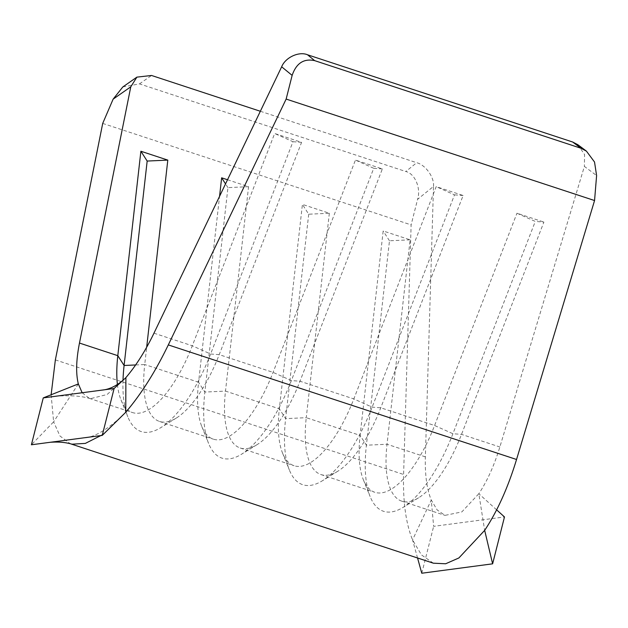 <?xml version="1.0" encoding="UTF-8"?>
<svg xmlns="http://www.w3.org/2000/svg" width="628" height="628" viewBox="0 0 628 628"><rect width="100%" height="100%" fill="white"/><g stroke="black" fill="none" stroke-linecap="round" stroke-linejoin="round"><path stroke-width="0.47" stroke-dasharray="3.14 2.35" d="M78.335 383.912L53.631 421.835L59.935 435.95L70.281 443.729L71.914 444.184M51.127 394.769L53.631 421.835L31.4 444.781M433.367 563.19L421.443 554.901L412.549 539.931C405.861 523.375 402.878 501.56 403.6 474.478L411.12 224.887L417.589 199.312L433.508 186.422L425.36 456.862C424.881 474.729 426.852 489.118 431.263 500.037L437.127 509.905L444.993 515.376L461.823 511.922L478.826 493.726L484.667 530.362M417.557 557.986L412.549 539.931L431.263 500.037L433.642 526.342L504.488 516.946M496.63 509.842L478.826 493.726C487.195 481.111 494.205 465.529 499.857 446.979L584.385 166.404L596.6 175.557M577.893 144.738L584.566 154.543L584.385 166.404M117.412 384.54A95.04 36.228 -71.8 0 0 121 399.879A95.04 36.228 -71.8 0 0 132.539 412.572A95.04 36.228 -71.8 0 0 192.301 345.785L274.671 133.497L301.589 142.352L219.219 354.647A95.04 36.228 -71.8 0 1 176.295 418.067A95.04 36.228 -71.8 0 1 159.465 421.435A95.04 36.228 -71.8 0 1 144.73 364.53L198.574 382.248A95.04 36.228 -71.8 0 0 201.769 426.451A95.04 36.228 -71.8 0 0 213.308 439.153A95.04 36.228 -71.8 0 0 273.07 372.365L355.44 160.069L382.358 168.924L299.988 381.22A95.04 36.228 -71.8 0 1 257.064 444.648A95.04 36.228 -71.8 0 1 240.234 448.007A95.04 36.228 -71.8 0 1 225.491 391.103L279.342 408.82A95.04 36.228 -71.8 0 0 282.529 453.024A95.04 36.228 -71.8 0 0 294.077 465.725A95.04 36.228 -71.8 0 0 353.831 398.937L436.201 186.642L463.126 195.504L380.756 407.792A95.04 36.228 -71.8 0 1 337.833 471.22A95.04 36.228 -71.8 0 1 321.002 474.58A95.04 36.228 -71.8 0 1 306.26 417.683L360.103 435.392L383.182 230.971L410.108 239.825L387.029 444.255A95.04 36.228 -71.8 0 0 401.771 501.16A95.04 36.228 -71.8 0 0 418.601 497.792A95.04 36.228 -71.8 0 0 461.525 434.372L543.895 222.076L535.284 221.433L516.97 213.222L543.895 222.076M425.36 456.862L387.029 444.255L366.399 445.205L360.103 435.392A95.04 36.228 -71.8 0 0 363.298 479.604A95.04 36.228 -71.8 0 0 374.845 492.297A95.04 36.228 -71.8 0 0 434.6 425.509L516.97 213.222M125.898 377.601L107.129 394.494L90.487 398.678L89.317 398.356L82.15 392.743M100.818 435.573L105.857 431.829M433.508 186.422C434.482 177.41 425.627 164.921 416.702 162.707L405.821 171.515C414.951 173.564 421.153 188.196 417.589 199.312M260.345 111.266L416.702 162.707M135.64 364.954L144.73 364.53L146.677 347.237M227.517 179.749L248.57 186.681L225.491 391.103L204.861 392.06L198.574 382.248L219.557 196.352M329.339 213.253L306.26 417.683L285.63 418.633L279.342 408.82L302.413 204.398L329.339 213.253L308.709 214.211L302.413 204.398M122.837 86.939L139.487 83.885L405.821 171.515M102.709 123.41L411.12 224.887M410.108 239.825L389.478 240.783L366.399 445.205A110.363 42.068 -71.8 0 0 370.112 496.544A110.363 42.068 -71.8 0 0 403.058 507.385A110.363 42.068 -71.8 0 0 452.914 433.728L535.284 221.433M389.478 240.783L383.182 230.971M308.709 214.211L285.63 418.633A110.363 42.068 -71.8 0 0 289.343 469.964A110.363 42.068 -71.8 0 0 322.29 480.812A110.363 42.068 -71.8 0 0 372.145 407.156L454.515 194.861L436.201 186.642M463.126 195.504L454.515 194.861M248.57 186.681L227.94 187.631L204.861 392.06A110.363 42.068 -71.8 0 0 208.575 443.392A110.363 42.068 -71.8 0 0 241.521 454.232A110.363 42.068 -71.8 0 0 291.376 380.584L373.746 168.288L355.44 160.069M382.358 168.924L373.746 168.288M227.94 187.631L225.531 183.878M123.002 380.278A110.363 42.068 -71.8 0 0 127.806 416.819A110.363 42.068 -71.8 0 0 160.76 427.66A110.363 42.068 -71.8 0 0 210.608 354.004L292.978 141.708L274.671 133.497M301.589 142.352L292.978 141.708M421.773 573.231L433.642 526.342M153.97 333.178L192.301 345.785L210.608 354.004L219.219 354.647L273.07 372.365L291.376 380.584L299.988 381.22L353.831 398.937L372.145 407.156L380.756 407.792L434.6 425.509L452.914 433.728L461.525 434.372L499.857 446.979M55.358 359.899L403.6 474.478M139.487 83.885L151.544 75.47M159.465 421.435L213.308 439.153M89.317 398.356L132.539 412.572M240.234 448.007L294.077 465.725M321.002 474.58L374.845 492.297M401.771 501.16L444.993 515.376M70.281 443.729L71.105 443.996M418.601 497.792L403.058 507.385M363.298 479.604L370.112 496.544M337.833 471.22L322.29 480.812M282.529 453.024L289.343 469.964M257.064 444.648L241.521 454.232M201.769 426.451L208.575 443.392M176.295 418.067L160.76 427.66M121 399.879L127.806 416.819M120.678 417.251C105.347 430.957 92.913 437.834 83.367 437.889M90.487 398.678C81.389 395.915 69.684 395.122 55.366 396.299"/><path stroke-width="0.94" d="M82.15 392.743L78.335 383.912C75.768 373.605 76.145 359.985 79.473 343.061L130.781 86.813L113.134 99.138L102.709 123.41L55.358 359.899L51.127 394.769M105.857 431.829L125.741 412.266L125.898 377.601C136.111 365.598 145.468 350.785 153.97 333.178L281.658 66.796C285.324 57.462 298.944 51.127 307.508 54.769L572.665 142.014L577.893 144.738L586.426 151.136L581.01 148.271L572.665 142.014M102.246 435.385L31.4 444.781L43.261 397.901L114.108 388.504L102.246 435.385L125.741 412.266C141.229 394.062 155.414 371.611 168.304 344.913L286.148 99.067L292.146 75.384L281.658 66.796M586.426 151.136L594.528 162.016L596.6 175.557L594.559 200.544L516.546 459.492C507.981 487.618 497.352 511.239 484.667 530.362L458.887 557.954L445.652 563.771L433.367 563.19L71.105 443.996M79.473 343.061L117.805 355.676A95.04 36.228 -71.8 0 0 117.412 384.54M50.279 442.277C58.608 441.696 65.822 442.332 71.914 444.184L85.345 443.407L100.818 435.573M286.148 99.067L594.559 200.544M307.508 54.769L314.675 60.641L581.01 148.271M314.675 60.641C303.795 58.318 296.283 63.232 292.146 75.384M113.134 99.138L122.837 86.939L136.888 77.134L151.544 75.47L260.345 111.266M136.888 77.134L130.781 86.813M135.64 364.954L124.101 365.488L117.805 355.676L140.884 151.246L167.802 160.109L147.172 161.058L140.884 151.246M146.677 347.237L167.802 160.109M219.557 196.352L221.645 177.818L227.517 179.749M225.531 183.878L221.645 177.818M147.172 161.058L124.101 365.488A110.363 42.068 -71.8 0 0 123.002 380.278M496.63 509.842L504.488 516.946L492.619 563.826L421.773 573.231L417.557 557.986M484.667 530.362L492.619 563.826M114.108 388.504L125.898 377.601M78.335 383.912L43.261 397.901M168.304 344.913L516.546 459.492M102.003 390.106C109.06 389.525 116.211 386.102 123.481 379.846"/></g></svg>

